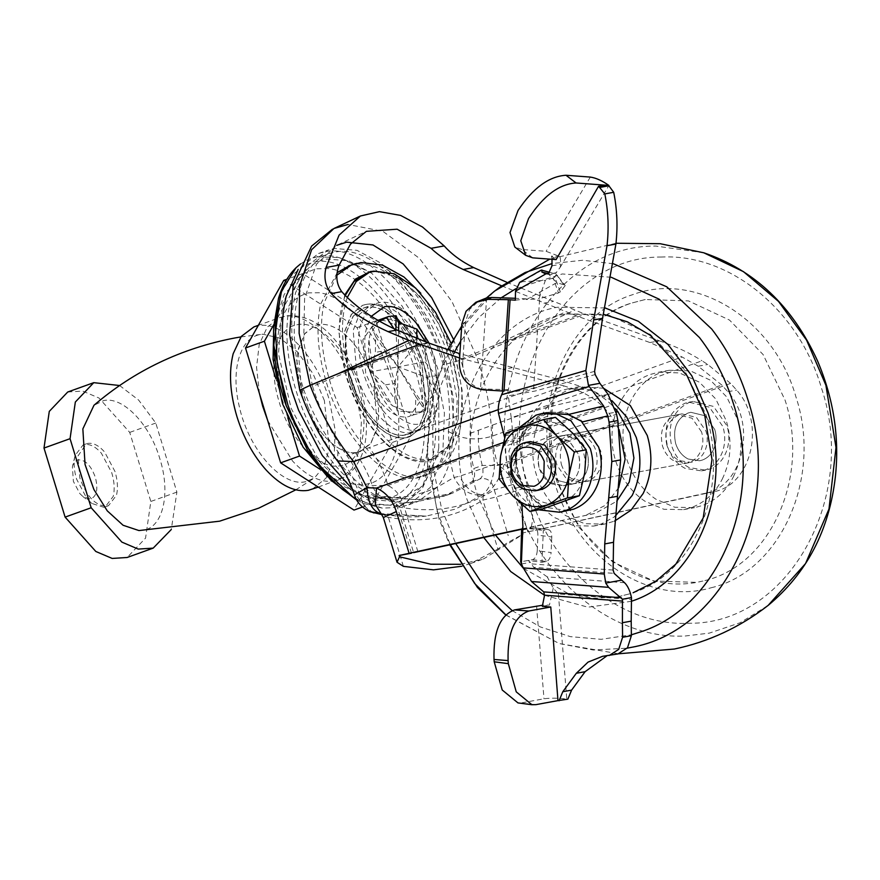 <?xml version="1.0" encoding="UTF-8"?>
<svg xmlns="http://www.w3.org/2000/svg" width="880" height="880" viewBox="0 0 880 880"><rect width="100%" height="100%" fill="white"/><g stroke="black" fill="none" stroke-linecap="round" stroke-linejoin="round"><path stroke-width="0.66" stroke-dasharray="4.4 3.3" d="M603.559 388.256L579.37 386.705L571.549 388.806C541.684 398.508 524.898 439.967 536.547 475.277C542.124 492.822 551.87 506.286 565.763 515.658L584.705 523.71L604.45 524.095L614.559 521.103M611.952 400.686L590.898 389.774L568.381 388.707L560.56 390.808C530.695 400.521 513.909 441.98 525.558 477.279C531.135 494.835 540.881 508.288 554.774 517.66L573.716 525.712L593.461 526.097L601.282 523.996L614.955 516.549M722.337 478.951C730.961 460.889 732.314 441.595 726.407 421.069L715.759 398.981L699.435 382.228L679.503 372.922L658.493 372.251L650.683 374.352C620.818 384.065 604.032 425.524 615.67 460.834C621.258 478.379 630.993 491.832 644.897 501.204L663.828 509.267L683.584 509.641L691.394 507.54C704.814 502.535 715.121 493.009 722.337 478.951M733.326 476.949C741.95 458.887 743.303 439.593 737.396 419.056L726.748 396.979L710.424 380.215L690.492 370.92L669.493 370.249L661.672 372.35C631.807 382.052 615.021 423.511 626.659 458.821C632.247 476.366 641.982 489.83 655.886 499.202L674.828 507.254L694.573 507.639L702.394 505.538C715.803 500.522 726.11 490.996 733.326 476.949M701.569 431.926L692.054 418.22L677.6 414.7L674.85 415.437C663.399 421.091 659.285 431.266 662.486 445.962C664.455 452.155 667.898 456.907 672.804 460.207L686.455 463.188L689.216 462.44C693.946 460.68 697.587 457.314 700.139 452.353C703.175 445.984 703.659 439.175 701.569 431.926M561.385 464.42C563.354 470.613 566.786 475.365 571.692 478.676L585.343 481.646L588.104 480.909C592.845 479.138 596.475 475.772 599.027 470.822C602.074 464.442 602.547 457.633 600.468 450.384L590.942 436.678L576.499 433.158L573.738 433.895C562.287 439.56 558.173 449.724 561.385 464.42M633.094 592.757L633.831 592.493C695.31 572.506 729.872 487.157 705.903 414.458L683.969 368.995L650.364 334.499L609.334 315.348L566.093 313.962L563.442 314.49C494.791 326.359 451.726 417.901 477.917 496.331L495.363 534.952M523.457 568.337L568.7 593.868L593.241 598.29L617.738 596.827L630.465 593.637L617.738 596.827M704.902 580.569C770.77 565.279 810.326 476.146 785.026 400.015L763.103 354.552L729.487 320.056L688.457 300.894L645.216 299.519L630.564 303.347C568.271 322.531 532.851 408.573 557.051 481.877L578.974 527.34L612.59 561.847L653.62 580.998L696.861 582.373L704.902 580.569M407.528 322.465C395.78 309.1 384.351 303.226 373.252 304.843L370.15 305.679L359.392 314.369L353.166 330.429L356.95 375.232C366.883 409.442 393.415 436.92 412.291 432.542L415.404 431.706L425.304 424.193L431.596 410.509C434.984 396.462 433.994 380.347 428.604 362.153C423.764 346.643 416.735 333.421 407.528 322.465M352.528 342.221C340.78 328.845 329.351 322.971 318.252 324.599L315.15 325.424L304.392 334.114L298.166 350.174L301.95 394.988C311.883 429.198 338.426 456.665 357.302 452.298L360.404 451.462L370.315 443.949L376.596 430.254C379.995 416.207 378.994 400.092 373.604 381.898C368.764 366.399 361.746 353.166 352.528 342.221M408.705 340.153C398.607 325.798 388.388 319.253 378.048 320.518L375.694 321.145L362.879 339.823L365.739 373.626L376.838 397.232C386.936 411.598 397.166 418.143 407.506 416.878L409.849 416.251L422.664 397.573L419.815 363.759L408.705 340.153M379.676 321.288L371.712 327.569L375.65 336.655L375.375 352.385L370.953 371.756L385.33 384.945L394.68 398.915L397.221 411.015L415.492 412.302L422.873 411.565L425.106 410.553L424.259 406.087L435.952 391.38L436.227 375.65L425.018 361.889L426.272 343.09L425.612 341.858M75.108 455.4C73.447 462.297 73.931 470.206 76.582 479.138L86.922 498.608L92.048 503.525L103.741 507.265L105.27 506.858L113.212 496.441C114.884 489.555 114.389 481.646 111.749 472.714L101.398 453.233C95.634 446.677 90.024 443.795 84.579 444.587L83.061 444.994L75.108 455.4L72.391 466.961L73.403 481.437L79.871 493.614L83.072 496.683L90.376 499.015C96.701 496.639 98.362 489.445 95.381 477.422C91.091 465.652 85.437 459.789 78.408 459.844C75.515 460.449 73.546 462.704 72.479 466.609M106.997 506.088L108.526 505.681L116.468 495.275C118.14 488.389 117.645 480.469 115.005 471.548L104.654 452.067C98.89 445.511 93.28 442.618 87.835 443.421L86.317 443.828L77.979 455.972L79.838 477.961C86.691 496.815 95.755 506.187 106.997 506.088M312.213 489.28L326.073 478.082L334.092 457.391L335.192 430.012L329.219 399.663C316.415 355.597 282.227 320.199 257.917 325.831L253.913 326.909M358.985 389.774C348.392 351.285 318.527 319.77 297.33 324.72C276.078 327.602 267.366 364.254 279.059 401.566C289.674 439.043 318.483 469.733 339.438 465.894L340.439 465.74C361.504 462.858 370.304 426.822 358.985 389.774M138.963 530.563L143.297 530.222C163.009 527.571 170.94 493.306 159.852 458.755C149.765 424.028 122.815 396.132 103.653 400.576L93.973 405.273M324.368 400.554L313.082 373.802L297.528 351.945L279.906 338.085L262.735 334.191L260.557 334.488C239.976 337.414 230.318 370.634 239.437 407.088C248.82 449.779 282.117 487.344 305.569 481.701L314.391 478.038L324.192 466.213L329.406 447.909L324.368 400.554M415.492 412.302L415.756 396.583L397.98 366.828L424.259 406.087M371.712 327.569L397.98 366.828L426.602 377.41L436.227 375.65M435.952 391.38L426.602 377.41M415.756 396.583L425.106 410.553M395.879 329.549L397.98 366.828L385 350.625L375.375 352.385M375.65 336.655L385 350.625M395.846 331.452L393.976 328.669M426.272 343.09L416.647 344.839L397.98 366.828L398.607 330.792M416.647 344.839L416.757 338.437M397.221 411.015L397.98 366.828L370.953 371.756M385.33 384.945L394.955 383.185L394.68 398.915M394.955 383.185L397.98 366.828L425.018 361.889M273.878 324.478L302.665 273.592L376.035 320.826L411.147 435.677L372.889 503.294L320.056 469.282M287.87 417.956L275.781 378.422M283.778 280.379L357.148 327.613L392.26 442.464L354.002 510.081M302.665 273.592L286.88 279.257M376.035 320.826L357.148 327.613M372.889 503.294L362.45 507.045M411.147 435.677L392.26 442.464M67.716 392.018L82.665 391.072L99.011 398.035L129.723 432.399L150.832 501.457L145.552 538.12L127.127 557.491M119.581 385.517L138.655 400.092L155.782 423.038L176.891 492.107L171.292 529.507M176.891 492.107L150.832 501.457M155.782 423.038L129.723 432.399M557.414 480.414L572.176 484.132L574.937 483.395C586.421 477.719 590.557 467.511 587.334 452.771L577.786 439.021L563.288 435.49L560.527 436.227C555.357 438.174 551.518 441.947 549.01 447.557C546.458 453.673 546.161 460.108 548.13 466.851L557.414 480.414M551.727 437.833C546.568 439.78 542.729 443.553 540.21 449.152C537.669 455.279 537.372 461.714 539.33 468.457L548.625 482.02L563.376 485.738L566.148 485.001C577.632 479.325 581.757 469.117 578.545 454.377L568.997 440.627L554.499 437.085L551.727 437.833M535.997 704.638L517.924 702.867M548.064 273.526L550.858 274.703L555.731 273.295L548.768 273.207M553.168 278.047L545.347 280.423L538.912 298.87L558.459 292.941L553.168 278.047L554.818 277.101L560.318 291.885L565.191 285.615L563.75 284.746L556.193 274.252L565.191 285.615M549.527 272.272L556.193 274.252L554.818 277.101M594.594 371.349L533.676 388.025L509.124 392.755L508.343 395.802L535.018 391.05L595.177 374.561M521.983 530.013L534.578 527.824L548.438 529.639L533.852 527.846C536.503 527.835 537.856 530.277 537.911 535.161L551.771 536.976C551.716 532.092 550.363 529.65 547.712 529.661L543.323 530.464L541.992 562.276L528.121 560.461L530.376 562.353L533.632 567.292L614.152 573.386M624.58 582.736L547.239 576.884L553.256 588.082L558.404 593.978L631.411 599.5M558.459 292.941L560.318 291.885M563.75 284.746L556.765 282.678L526.449 299.574L538.912 298.87M542.113 270.083L521.598 281.754L545.347 280.423M547.228 272.8L556.765 282.678M526.449 299.574L526.46 298.892L515.339 300.19M532.741 257.851L521.807 249.48L546.117 251.306L560.131 256.652L560.802 264.231L560.065 267.52L555.731 273.295M521.279 504.042L515.075 488.158C508.926 474.892 505.747 460.889 505.527 446.16L504.636 437.547M505.494 434.555L523.908 428.032L519.189 441.144L531.146 421.718L549.923 412.038L566.94 413.039L582.67 421.839M461.857 323.884L465.421 322.014L469.601 309.375L479.38 300.432M503.987 391.094L483.89 389.818M481.921 389.51L480.293 388.894C468.501 384.219 462.638 375.474 462.693 362.659L459.283 362.351M608.135 394.405C575.41 399.993 543.103 407.726 511.203 417.604L514.613 451.198C547.8 436.293 581.801 423.995 616.605 414.326M480.293 388.894L510.565 389.763L509.124 392.755M526.46 298.892L515.383 298.287M523.908 428.032L542.003 413.567M553.256 588.082L549.45 605.033L542.652 605.231M522.005 702.801L543.983 698.786C550.22 697.917 557.821 697.994 566.786 699.028L567.864 699.16M532.521 559.658L546.381 561.473C549.076 560.505 550.649 557.535 551.122 552.552L537.262 550.737C536.789 555.72 535.216 558.69 532.521 559.658L520.652 561.825M537.262 550.737L537.911 535.161M551.771 536.976L551.122 552.552M546.381 561.473L541.992 562.276M515.075 488.158L523.864 486.552L530.838 504.911C533.104 512.754 533.148 520.454 530.97 528L529.452 528.649L543.323 530.464M521.807 249.48L514.822 246.994M560.131 256.652L551.507 256.08L556.116 259.611M465.421 322.014L462.693 362.659M511.203 417.604L508.343 395.802M607.387 655.743L616.176 654.137L607.002 655.765M504.141 390.929L510.565 389.763M523.864 486.552C518.672 475.387 515.592 463.606 514.613 451.198M522.236 529.595L530.97 528M552.002 259.303L551.507 256.08M521.587 563.959L530.376 562.353M547.239 576.884L533.632 567.292M542.333 606.331L549.45 605.033M666.886 445.159C663.685 430.463 667.799 420.288 679.239 414.634L682 413.897L696.443 417.417L705.969 431.123C707.806 437.36 707.663 443.399 705.551 449.229C703.12 455.4 699.138 459.536 693.616 461.637L690.855 462.385L679.294 460.614C673.343 457.468 669.207 452.32 666.886 445.159M714.758 429.517C716.595 435.754 716.452 441.793 714.34 447.623C711.909 453.794 707.927 457.93 702.405 460.031L699.644 460.779L688.083 459.008C682.132 455.862 677.996 450.714 675.675 443.553C672.474 428.857 676.588 418.682 688.039 413.028L690.789 412.291L705.243 415.811L714.758 429.517C716.595 435.754 716.452 441.793 714.34 447.623C711.909 453.794 707.927 457.93 702.405 460.031L699.644 460.779L688.083 459.008C682.132 455.862 677.996 450.714 675.675 443.553C672.474 428.857 676.588 418.682 688.039 413.028L690.789 412.291L705.243 415.811L714.758 429.517M587.279 452.793C585.178 446.248 581.493 441.342 576.213 438.075L563.31 435.567L560.549 436.304C555.533 438.196 551.76 441.837 549.23 447.227C546.546 453.42 546.194 459.954 548.196 466.829L557.711 480.535L572.154 484.055L574.915 483.318C586.366 477.653 590.48 467.489 587.279 452.793M558.03 445.621C555.335 451.814 554.994 458.348 556.985 465.223L566.5 478.929L580.954 482.449L583.715 481.712C595.155 476.058 599.269 465.883 596.068 451.187C593.967 444.642 590.282 439.736 585.002 436.469L572.099 433.961L569.338 434.698C564.322 436.59 560.549 440.231 558.03 445.621M365.717 304.513C385.396 299.948 413.072 328.603 423.434 364.276C428.813 382.36 430.001 398.574 426.998 412.907L420.442 428.395L409.673 436.821L406.428 437.69C396.22 439.285 385.539 434.511 374.407 423.379C363.088 411.543 354.519 396.396 348.7 377.927L344.762 331.188L351.252 314.446L362.472 305.382L365.717 304.513M348.909 377.85C354.717 396.319 363.286 411.477 374.605 423.313C385.748 434.445 396.418 439.219 406.626 437.624L409.871 436.755L420.651 428.318L427.196 412.841C430.199 398.497 429.011 382.294 423.643 364.21C413.27 328.526 385.605 299.871 365.915 304.436L362.67 305.305L351.45 314.369L344.96 331.122L348.909 377.85M350.449 377.575C345.29 360.228 344.157 344.685 347.039 330.946L353.309 316.096L363.649 308.011L366.751 307.175C376.541 305.657 386.782 310.233 397.463 320.903C408.309 332.255 416.526 346.775 422.103 364.485L425.887 409.299L419.661 425.359L408.903 434.049L405.79 434.874C386.914 439.252 360.382 411.774 350.449 377.575M435.127 359.81C429.55 342.1 421.344 327.569 410.487 316.228C399.806 305.547 389.565 300.971 379.775 302.5L376.673 303.336L366.344 311.421L360.063 326.26C357.181 340.01 358.314 355.553 363.473 372.889C373.406 407.099 399.949 434.577 418.825 430.199L421.927 429.363L432.685 420.684L438.911 404.624L435.127 359.81M301.95 394.988C296.791 377.652 295.658 362.109 298.54 348.359L304.821 333.52L315.15 325.424L318.252 324.599C328.053 323.07 338.283 327.646 348.964 338.316C359.821 349.668 368.027 364.188 373.604 381.898L377.388 426.712L371.162 442.772L360.404 451.462L357.302 452.298C338.426 456.665 311.883 429.198 301.95 394.988M421.905 364.562C416.328 346.852 408.111 332.321 397.265 320.98C386.573 310.299 376.343 305.723 366.553 307.252L363.44 308.088L353.111 316.173L346.83 331.012C343.948 344.762 345.092 360.305 350.24 377.641C360.184 411.851 386.716 439.329 405.592 434.951L408.705 434.115L419.452 425.425L425.678 409.365L421.905 364.562M337.249 272.569L320.595 304.205C315.788 327.151 317.68 353.089 326.282 382.019C342.87 439.098 387.145 484.946 418.649 477.653L423.83 476.256L441.782 461.758L452.177 434.962L453.596 399.498L445.863 360.184C436.557 330.638 422.851 306.394 404.745 287.452C386.914 269.643 369.831 262.009 353.496 264.561L350.064 265.375M345.235 295.493L342.144 304.788C337.139 325.468 338.613 349.195 346.544 375.98C353.672 398.816 364.012 418.297 377.575 434.412C394.878 454.102 411.697 462.748 428.043 460.361L432.619 459.14L448.602 446.127L458.183 419.397L458.7 389.455L452.056 356.719C437.426 306.35 398.354 265.903 370.557 272.338L367.631 273.031M347.248 297.528L345.4 303.622C340.406 324.291 341.869 348.029 349.8 374.814C356.928 397.65 367.279 417.12 380.842 433.246C398.134 452.936 414.953 461.582 431.299 459.195L435.875 457.963L451.715 445.17L460.878 421.531L462.132 390.236L455.312 355.553L451.055 343.233M307.934 406.956C319.561 436.106 334.642 459.844 353.177 478.159C361.944 486.684 370.832 493.141 379.852 497.53L399.85 503.514L418.165 501.424L437.47 487.014C442.981 479.963 447.194 471.108 450.098 460.46L454.366 428.384L451.385 391.622L441.441 353.441L425.392 317.262L404.69 286.286L381.172 263.285L356.928 250.294L334.125 248.468L327.921 250.14L308.055 265.276L295.515 292.886C287.826 326.623 291.973 364.639 307.934 406.956M352.418 489.137L378.268 504.097L402.644 506.429L408.837 504.768L430.287 487.443L442.706 455.433L444.411 413.061L435.16 366.08C415.349 297.88 362.439 243.1 324.808 251.823L318.604 253.484L298.166 269.379M378.62 320.683L369.985 334.862L368.962 340.274L373.681 375.551L392.48 405.768L414.029 414.535C436.788 412.533 434.368 357.39 410.377 331.408L401.808 323.356M398.31 321.101L384.571 318.175L382.393 318.736M356.95 263.318C373.296 260.766 390.379 268.4 408.199 286.22C426.932 305.833 440.902 330.979 450.12 361.625L457.204 400.202L455.422 434.797L444.994 460.867L427.284 475.002L421.344 476.531C426.822 473.737 428.692 468.688 426.932 461.362L448.602 446.127L458.183 419.397L458.92 389.4L453.2 359.029L439.054 324.214L419.21 295.449L396.495 276.848L374.187 271.106M386.309 498.476C418.935 493.867 433.862 440.451 418.66 382.723C404.954 324.962 363.484 272.305 328.779 268.609L316.085 268.774L303.776 273.526L291.357 285.593L282.678 303.798L278.476 353.738L291.137 408.309L317.218 457.358L350.9 489.929L368.258 497.563L386.309 498.476M438.746 448.14L438.823 401.852L425.887 351.615L402.182 306.152L371.822 273.328L348.733 260.821L327.008 259.039C298.375 263.472 281.93 303.501 288.255 353.386C293.568 402.16 320.386 456.324 351.912 481.954C369.017 496.001 385.187 501.754 400.444 499.224L423.368 485.452L437.272 455.609L438.746 448.14M356.312 499.29L382.349 508.134L393.283 507.628L405.207 503.327L423.148 484.693L433.268 454.311C450.45 372.438 372.801 241.01 316.635 256.927L307.307 259.886L300.509 263.934M371.822 273.328L339.295 257.488L316.635 256.927M353.76 497.75L371.602 504.691L388.333 505.098C425.271 500.126 440.143 435.919 419.364 371.184C400.455 306.097 349.965 253.825 314.061 262.152L305.019 265.023L290.884 276.056L280.577 293.931M523.82 488.279C508.002 493.779 494.362 497.706 482.911 500.06L497.893 549.087C503.712 544.819 512.138 539.858 523.193 534.204L522.808 532.939L536.58 530.024L523.82 488.279C520.157 477.004 513.557 469.172 504.009 464.783L494.615 464.409L459.503 476.267L454.036 477.444L437.47 487.014C419.738 495.33 400.532 498.839 379.852 497.53L359.491 494.714L354.431 494.868M373.241 512.798L364.287 506.165L353.177 478.159L337.909 451.539C324.104 434.621 312.752 414.161 303.875 390.159C283.14 325.138 296.758 257.554 335.236 252.109C372.801 243.672 424.116 299.409 443.223 364.716C449.185 389.257 450.89 411.477 448.338 431.376L450.098 460.46L454.036 477.444C460.471 489.786 469.766 495.682 481.932 495.154L482.482 494.769C473.11 494.142 465.454 487.971 459.503 476.267M303.875 390.159L299.827 390.247M501.611 285.802L576.4 315.832L649.946 342.551L682.121 357.005L698.203 366.234L721.776 385.022L727.859 391.71C757.218 424.094 743.27 486.42 705.122 493.306L713.922 491.7C752.07 484.814 766.018 422.488 736.659 390.104L730.576 383.416L504.009 464.783C499.51 479.93 492.591 490.171 483.241 495.517L482.482 494.769C489.489 489.203 493.537 479.083 494.615 464.409L491.458 436.414C491.392 410.905 486.2 383.79 475.871 355.069L452.023 301.631L419.43 258.346L382.932 231.33L348.018 224.477M649.946 342.551L659.329 340.835L585.2 314.226L504.537 343.189L475.871 355.069C463.243 359.513 452.353 362.725 443.223 364.716M369.677 511.599L355.894 495.187M403.381 566.346L388.388 517.319L381.601 513.601C397.034 516.868 411.917 517.693 426.25 516.087L381.194 513.656M380.215 513.447L381.612 513.59M483.241 495.517L482.911 500.06C455.092 517.891 423.588 523.644 388.388 517.319L383.35 517.55M470.074 433.4L492.613 425.051C491.854 437.734 493.625 451.187 497.915 465.41L482.24 465.476L473.847 468.49C470.635 456.082 469.381 444.378 470.074 433.4C471.504 410.157 468.369 385.473 460.669 359.326L495.748 344.795L565.807 311.751M417.659 338.8L347.6 371.844L312.543 386.375C320.804 412.412 332.299 435.578 347.028 455.862C354.013 465.443 359.667 476.344 363.979 488.554L372.383 485.54L388.014 485.485L611.875 405.097C603.779 397.166 594.209 391.215 583.165 387.244L558.899 379.5L459.866 353.727M417.89 551.694L403.436 504.438C400.576 495.572 395.428 489.247 388.014 485.485C383.614 471.273 377.41 458.623 369.391 447.546L347.028 455.862M363.979 488.554C366.399 494.835 369.611 498.564 373.626 499.763L410.179 502.898L444.147 496.166L471.713 481.855C474.606 479.402 475.321 474.947 473.847 468.49M373.626 499.763L382.03 496.749L418.583 499.884L452.551 493.152L480.117 478.841C487.443 477.499 492.162 481.173 494.252 489.874L513.348 484.374C510.477 475.497 505.34 469.172 497.915 465.41L721.776 385.022M355.432 452.848C362.406 462.429 368.06 473.33 372.383 485.54C374.803 491.81 378.015 495.55 382.03 496.749L387.739 496.441L399.729 507.133L413.71 552.86M705.122 493.306L522.808 532.939M403.436 504.438L397.386 507.243L399.729 507.133C434.984 513.623 466.488 507.87 494.252 489.874L508.233 535.601M498.223 409.651L564.157 385.979L573.562 388.993C584.914 392.744 594.748 398.651 603.086 406.703L609.169 413.38L619.091 429.605M730.576 383.416L707.806 364.485L701.998 360.811L491.458 436.414C475.519 440.924 461.142 439.241 448.338 431.376M497.893 549.087L470.778 563.475L461.857 566.236M460.636 564.3L483.802 558.8L523.193 534.204M312.543 386.375L303.688 342.001L304.612 298.287L316.547 264.121L336.688 245.355L366.399 231.33M453.387 339.097L460.669 359.326M522.346 529.122L595.221 513.37L616.748 501.226M611.875 405.097L615.087 408.474M522.423 528.814L595.221 513.37M618.695 487.663L605.154 505.406L586.432 514.976M506.693 282.227L585.2 314.226M504.537 343.189L574.596 310.145M659.329 340.835C675.51 346.258 689.733 352.913 701.998 360.811M564.157 385.979L502.865 369.402L512.248 367.697M459.58 357.995L502.865 369.402M713.922 491.7L536.58 530.024M689.216 467.632C680.79 463.177 674.927 455.873 671.638 445.72C667.095 424.908 672.936 410.498 689.139 402.49L693.055 401.434L713.515 406.428L727.012 425.843C729.608 434.687 729.399 443.234 726.407 451.495C722.964 460.24 717.332 466.103 709.5 469.084L705.595 470.129L689.216 467.632M685.113 468.38C676.687 463.925 670.824 456.621 667.535 446.479C662.992 425.656 668.833 411.246 685.036 403.238L688.952 402.182L709.412 407.176L722.909 426.591C725.505 435.435 725.296 443.982 722.304 452.243C718.861 460.988 713.229 466.851 705.397 469.832L701.492 470.877L685.113 468.38M551.804 483.89C545.853 480.744 541.717 475.596 539.396 468.435C536.195 453.739 540.309 443.564 551.76 437.91L554.51 437.173L568.964 440.693L578.479 454.399C580.316 460.636 580.173 466.675 578.061 472.505C575.63 478.676 571.648 482.812 566.126 484.924L563.365 485.661L551.804 483.89M567.941 510.719L544.434 507.122C532.334 500.72 523.919 490.248 519.211 475.684C510.851 450.34 522.896 420.596 544.335 413.622L549.934 412.115L565.829 412.808L580.756 420.354M538.604 509.806L536.085 508.64C523.985 502.249 515.57 491.766 510.851 477.213L508.915 451.11L518.397 428.263M537.064 490.325L523.809 485.848L515.218 472.846L515.207 456.016C517.506 449.185 521.631 444.62 527.582 442.332L528.253 442.101M555.456 417.373L539.077 423.599C551.221 419.958 562.364 423.06 572.495 432.894M538.153 423.929L517.847 430.881L516.472 452.958C519.189 438.537 526.416 428.868 538.153 423.929L539.077 423.599M505.945 433.059L517.847 430.881M499.114 478.973L511.027 476.806L528.011 492.283C518.606 481.503 514.701 468.754 516.318 454.014L516.472 452.958M562.1 502.282C549.978 505.923 538.846 502.832 528.726 493.02L528.011 492.283M528.726 493.02L541.794 509.223M516.318 454.014L511.027 476.806M584.716 472.868C582.01 487.311 574.783 497.013 563.024 501.941M573.122 433.554C582.582 444.356 586.487 457.149 584.848 471.933M605.044 307.934L557.414 307.241C484.836 319.781 439.329 416.57 467.016 499.466L483.736 537.471M544.544 595.309L587.95 607.189L631.312 601.315M611.193 277.244L562.232 273.966L515.779 288.75M501.303 297.737L479.006 317.306L460.702 341.121M613.36 263.736L582.571 260.26L552.123 263.549M454.388 352L439.879 388.036L432.729 427.471L433.312 468.336L441.584 508.607L455.708 543.521M512.149 610.577L540.375 626.956L570.449 636.658L601.194 639.309L631.389 634.799M493.526 291.951L456.72 333.883L433.752 388.19L426.965 449.339L437.052 511.093L450.296 544.698M505.813 614.834L559.163 643.544L593.197 650.012L627.187 648.164M703.791 252.791L655.886 246.07C551.001 244.838 475.343 379.643 515.13 496.837C539.154 579.491 612.678 639.672 685.146 636.009L709.324 633.116L740.091 622.776L768.163 605.385M661.694 257.037C563.189 255.882 492.129 382.47 529.507 492.547C552.068 570.163 621.115 626.692 689.172 623.26C787.677 624.415 858.737 497.816 821.37 387.739C798.809 310.123 729.762 253.594 661.694 257.037M711.238 587.741C780.868 571.582 822.679 477.356 795.938 396.869C774.081 319.517 696.201 270.776 632.643 294.679C566.797 314.963 529.342 405.922 554.928 483.417C576.07 557.7 648.901 606.309 711.238 587.741M267.674 420.453L292.567 461.054C306.493 475.893 320.001 482.603 333.102 481.184L338.272 479.919L351.934 469.007L359.986 448.866L361.372 422.158L355.894 392.381C343.541 347.468 308.693 310.695 283.965 316.481L279.961 317.548L267.322 327.074L259.226 344.388L256.553 367.345L259.479 393.657M540.1 292.16L533.676 388.025L535.018 391.05M613.107 570.064L531.058 563.849M556.457 272.723L554.367 273.097M519.189 441.144L505.527 446.16M590.326 177.078L546.117 251.306M560.065 267.52L608.817 185.68M486.618 297.902L480.513 388.894M558.404 593.978L566.786 699.028M536.58 605.869L543.983 698.786M504.218 435.875L513.359 434.203M522.049 506.517L530.838 504.911M551.947 265.848L560.802 264.231M421.344 476.531C389.752 483.076 345.851 436.964 329.538 380.105C321.112 351.406 319.286 325.699 324.049 302.962L336.974 275.11M429.176 343.222L438.108 369.908L439.571 395.604L433.235 414.887L420.453 423.731C392.799 431.706 355.322 363.913 366.938 326.92L371.338 316.294M344.751 294.976L338.734 331.144L345.752 374.869C360.03 425.26 398.75 466.51 426.932 461.362M277.266 363.572C281.16 425.414 331.661 493.196 366.993 484.011C395.307 480.128 407.319 432.025 392.436 382.151C379.907 336.116 346.83 295.779 319.121 292.732L308.561 292.875C285.351 299.299 274.923 322.861 277.266 363.572M337.909 451.539L337.458 460.933M481.932 495.154L455.356 509.113L426.25 516.087L381.997 514.635M492.613 425.051L682.121 357.005M478.467 430.386C477.774 441.364 479.039 453.068 482.24 465.476C483.714 471.933 483.01 476.388 480.117 478.841L471.713 481.855M558.899 379.5L369.391 447.546M513.348 484.374L527.791 531.63M603.086 406.703L503.338 442.519M576.4 315.832L495.748 344.795M428.252 342.881L347.6 371.844M609.169 413.38L616.11 412.115M727.859 391.71L736.659 390.104M573.562 388.993L583.165 387.244M698.203 366.234L707.806 364.485M543.961 303.193L552.805 301.576M579.37 386.705L568.381 388.707M593.461 526.097L604.45 524.095M669.493 370.249L658.493 372.251M683.584 509.641L694.573 507.639M677.6 414.7L576.499 433.158M585.343 481.646L686.455 463.188M566.093 313.962L603.548 314.27M486.519 297.913L461.714 326.073M447.645 349.778L430.276 401.61L426.998 461.417L439.098 519.277L449.768 544.808M505.692 614.955L559.163 643.544L618.596 653.785M645.216 299.519L630.905 303.259C599.302 314.028 575.762 338.569 560.296 376.882C554.213 393.723 551.078 411.323 550.869 429.671C550.792 463.859 559.592 494.901 577.269 522.819C586.476 537.163 597.542 549.373 610.5 559.438C638.66 580.063 667.447 587.719 696.861 582.373M616 243.254L549.78 259.127M363.44 308.088L370.15 305.679M408.705 434.115L415.404 431.706M375.694 321.145L377.993 320.32M422.873 411.565L409.849 416.251M83.061 444.994L86.317 443.828M105.27 506.847L108.526 505.681M92.048 503.525L83.072 496.683M318.296 487.091L343.343 477.609C350.042 473.77 355.322 468.116 359.161 460.647C367.972 444.796 369.05 417.439 361.042 389.84C356.147 372.757 348.271 357.115 337.414 342.903C322.212 323.609 305.481 314.578 287.243 315.81L279.961 317.548L258.346 325.314M295.812 489.83L314.391 478.038M240.9 336.919L262.735 334.191M572.176 484.132L563.376 485.738M563.288 435.49L554.499 437.085M545.039 273.867L550.858 274.703M544.445 413.039L549.923 412.038M602.558 656.315L611.358 654.709M682 413.897L554.51 437.173M563.365 485.661L690.855 462.385M572.154 484.055L580.954 482.449M563.31 435.567L572.099 433.961M408.903 434.049L421.927 429.363M363.649 308.011L376.673 303.336M423.83 476.256L433.455 472.208C442.156 467.236 448.943 459.701 453.827 449.592C464.783 423.093 465.256 392.931 455.268 359.095L442.31 326.062L420.794 293.216M432.619 459.14L435.875 457.963M408.837 504.768L418.165 501.424M318.604 253.484L327.921 250.14M368.962 340.274C367.609 350.493 369.391 362.626 374.297 376.684C379.555 389.818 385.616 399.52 392.48 405.768M384.648 498.74L369.501 498.597L332.596 481.107L327.668 476.85M273.735 326.667L284.251 294.283L303.776 273.526M437.272 455.609L422.257 488.521L405.207 503.327M356.774 500.126L364.023 503.58L382.349 508.134M332.53 229.174L333.982 228.47M411.444 553.212L397.386 507.243C394.449 500.456 391.237 496.859 387.739 496.441C411.279 501.336 432.883 500.247 452.551 493.152L444.147 496.166M470.778 563.475L483.802 558.8M688.952 402.182L693.055 401.434M705.595 470.129L701.492 470.877M546.975 412.654L549.934 412.115"/><path stroke-width="1.32" d="M614.559 521.103L630.993 510.213L643.214 493.405C651.827 475.343 653.191 456.049 647.273 435.512L630.3 405.537L603.559 388.256M614.955 516.549L632.214 495.407C640.838 477.345 642.191 458.051 636.284 437.525L626.615 416.889L611.952 400.686M495.363 534.952L523.457 568.337M603.548 314.27L627.572 321.926L650.342 335.313L687.038 375.683L704.627 414.744L712.008 459.514L703.208 517.935L675.917 564.036L655.677 581.383L633.094 592.757M425.612 341.858L416.922 329.12L398.75 322.63L396.121 315.722L388.729 316.47L379.676 321.288M258.346 325.314L253.913 326.909L241.263 336.424L233.167 353.749C228.646 371.91 229.9 392.843 236.907 416.515C243.639 438.02 253.506 455.983 266.508 470.415C280.929 485.738 294.822 492.382 308.209 490.347L318.296 487.091M240.9 336.919L235.224 337.898C181.5 348.15 134.409 370.612 93.973 405.273L82.852 428.912L85.052 464.508L93.907 489.511L107.25 510.84L123.079 525.261L138.963 530.563L219.637 521.18L258.852 508.101L295.812 489.83M393.976 328.669L386.496 317.482M398.607 330.792L398.75 322.63M396.121 315.722L395.879 329.549M416.757 338.437L416.922 329.12M320.056 469.282L299.519 456.06L287.87 417.956M275.781 378.422L264.407 341.209L273.878 324.478M286.88 279.257L283.778 280.379L245.52 347.996L264.407 341.209M299.519 456.06L280.632 462.847L245.52 347.996M362.45 507.045L354.002 510.081L280.632 462.847M171.292 529.507L153.186 548.13L127.127 557.491L112.178 558.437L95.821 551.474L65.109 517.11L44 448.052L49.28 411.389L67.716 392.018L93.764 382.668L119.581 385.517M153.186 548.13L138.226 549.087L121.88 542.113L91.168 507.76L70.059 438.691L75.339 402.028L93.764 382.668M91.168 507.76L65.109 517.11M70.059 438.691L44 448.052M514.591 609.884L528.792 611.017C514.294 616.44 507.386 632.962 508.09 660.594L494.021 659.472C493.24 631.84 500.093 615.307 514.591 609.884L542.652 605.231M517.924 702.867L502.205 689.986L494.208 661.793L508.321 663.652L516.241 691.856L531.916 704.715L535.997 704.638L557.975 700.623L550.77 607.002L542.333 606.331L544.555 595.199L543.719 591.888L531.487 581.504L523.281 567.886L604.285 574.024L605.737 583.066L608.597 587.345L622.479 599.247L622.413 622.732L631.202 621.126L631.488 597.597C630.036 590.777 627.737 585.827 624.58 582.736L614.152 573.386L613.107 570.064L613.536 542.311L620.609 459.921L617.87 420.563L609.081 422.169L611.809 461.527L608.696 497.893L617.496 496.287M552.002 259.303L551.947 265.848L548.768 273.207L545.039 273.845M549.527 272.272L541.31 270.072L519.706 282.337L515.515 291.137L545.787 273.922L541.827 272.008L548.064 273.526M542.113 270.083L541.827 272.008M519.706 282.337L521.598 281.754M510.103 299.772L503.987 391.094L502.216 391.006L508.343 299.684L515.339 300.19L515.515 291.137M593.67 319.946L602.558 318.318L615.912 244.068C617.859 226.534 617.122 209.275 613.701 192.291L608.751 185.625L598.587 186.23L604.813 193.908C608.234 210.903 608.971 228.162 607.024 245.685L593.67 319.946L585.86 370.491L588.445 385.407L603.614 405.966L607.816 415.932L609.081 422.169M504.636 437.547L498.498 413.347C497.739 407.748 498.773 401.544 501.622 394.746L585.86 370.491M588.445 385.407L599.885 383.317L595.177 374.561L594.594 371.349L602.558 318.318M607.816 415.932L582.67 421.839L568.183 414.557L603.614 405.966M608.751 185.625L608.861 185.427C602.217 180.708 596.035 177.925 590.326 177.078L566.005 175.263L576.081 182.974C559.086 184.03 543.257 195.866 528.572 218.482L520.773 240.768L525.734 255.354L532.741 257.851L556.116 259.611L598.587 186.23M521.983 530.013L522.896 526.801L521.356 563.761L520.652 561.825L522.236 529.595M521.609 529.991L520.652 561.825M508.343 299.684L488.125 299.354L475.827 302.313L466.048 311.256L461.857 323.884L459.283 362.351C459.767 378.092 467.698 387.244 483.087 389.774L484.242 389.884M475.816 302.302L486.618 297.902L491.656 297.484L488.125 299.354M483.89 389.862L502.216 391.006M617.87 420.563L616.605 414.326L608.135 394.405L599.885 383.317M515.383 298.287L491.656 297.484M542.003 413.567L544.445 413.039L568.183 414.557M525.734 255.365L514.811 247.005L510.015 232.529L518.056 210.441C532.994 188.034 548.977 176.308 566.005 175.263M576.081 182.974L608.861 185.427M494.021 659.472L494.208 661.793M508.321 663.652L508.09 660.594M528.792 611.017L550.77 607.002M616.176 654.137L617.947 653.928L627.506 647.757L631.378 635.679L631.202 621.126M607.002 655.765L585.112 671.682L571.593 690.118L567.864 699.16L557.975 700.623M521.279 504.042L522.049 506.517L522.896 526.801M604.285 574.024L604.736 543.917L608.696 497.893M503.206 391.05L501.622 394.746M521.356 563.761L523.281 567.886M622.479 599.247L631.488 597.597M617.947 653.928L602.558 656.315L588.082 662.09L576.312 673.288L562.804 691.724L559.064 700.766M609.147 655.534L618.706 649.363L622.589 637.285L622.413 622.732M600.05 187.396L608.938 185.768M350.064 265.375L337.249 272.569M367.631 273.031L354.013 281.545L345.235 295.493M451.055 343.233L435.479 312.29L415.69 288.112L394.218 273.79L373.813 271.172L369.237 272.404L356.301 281.446L347.248 297.528M298.166 269.379L286.198 296.23C279.576 324.159 281.611 356.136 292.292 392.172L298.617 410.3L322.344 455.587L352.418 489.137M382.393 318.736L378.62 320.683M401.808 323.356L398.31 321.101M300.509 263.934L296.021 267.74L281.589 291.027L275.132 324.214L277.332 363.715L287.958 405.218C301.202 441.518 319.429 469.645 342.628 489.61L356.312 499.29M280.577 293.931L273.79 345.103L286.253 405.856L315.425 461.835L353.76 497.75M381.029 513.491L369.677 511.599C358.666 506.11 355.872 498.652 355.322 497.244L354.431 494.879C350.097 481.822 344.432 470.503 337.458 460.933C321.739 440.682 309.188 417.12 299.816 390.247L310.156 385.319C320.991 413.952 335.478 439.373 353.617 461.582L367.015 487.707L376.519 488.059C386.067 492.459 392.667 500.291 396.33 511.555L409.09 553.3L399.135 555.522L399.52 556.787L397.023 562.243L403.381 566.346L433.499 569.855L461.857 566.236M348.018 224.477L333.96 228.47L311.608 249.733L299.563 286.209L299.134 333.333L310.156 385.319L338.811 373.45L408.87 340.406L388.091 331.65C364.683 321.112 345.752 308.418 331.287 293.568C325.369 286.528 323.609 277.838 326.007 267.498L339.086 235.114L360.415 215.996L379.478 211.651L400.576 215.402L422.543 227.04L444.191 245.927C451.759 254.397 461.571 261.613 473.649 267.575L506.693 282.227M354.431 494.868L367.015 487.707C367.697 502.062 372.097 510.642 380.215 513.447L373.241 512.798M380.941 513.392L375.309 504.482L376.519 488.059L503.338 442.519M380.974 513.403L383.35 517.55L396.33 511.555M399.135 555.522L411.444 553.212M413.644 552.64L522.346 529.122M399.52 556.787L430.815 564.212L460.636 564.3M336.688 245.355L346.654 242.154L373.01 244.981L403.139 263.912L431.64 297.561L453.387 339.097M615.087 408.474L617.958 411.774L629.926 433.246L633.919 458.018L629.266 482.009L616.748 501.226M459.866 353.727L428.252 342.881L396.946 330.033C373.406 319.341 355.003 306.548 341.748 291.665C336.237 283.987 335.379 275.132 339.141 265.1L350.46 244.167L366.399 231.33L397.144 229.207L431.057 248.325C439.384 256.168 450.098 263.219 463.188 269.489L501.611 285.802M409.09 553.3L522.423 528.814M619.091 429.605L625.13 459.151L618.695 487.663M459.58 357.995L408.87 340.406M518.397 428.263L535.975 415.151L541.585 413.644L556.666 414.128L570.966 420.805L590.326 448.668C594.044 461.362 593.758 473.638 589.468 485.485C584.529 498.036 576.433 506.451 565.202 510.73L559.592 512.237L538.604 509.806M580.756 420.354L598.675 447.15C602.404 459.844 602.118 472.109 597.817 483.967C592.878 496.518 584.782 504.922 573.551 509.201L559.592 512.237M510.994 456.775C513.293 449.955 517.418 445.39 523.369 443.091L526.119 442.354L540.573 445.874L550.088 459.58C551.925 465.828 551.782 471.856 549.67 477.686C547.239 483.857 543.257 487.993 537.735 490.105L534.974 490.842L523.424 489.071C517.462 485.936 513.326 480.777 511.005 473.616L510.994 456.775M528.253 442.101L530.332 441.584L544.786 445.104L554.301 458.81C556.138 465.058 555.995 471.086 553.883 476.916C551.452 483.087 547.47 487.234 541.948 489.335L537.064 490.325M522.324 485.452C517.451 482.878 514.052 478.654 512.16 472.78C509.531 460.746 512.908 452.408 522.28 447.777C532.356 445.423 539.66 449.922 544.181 461.285L543.84 476.124C541.849 481.184 538.582 484.572 534.061 486.299L522.324 485.452M567.501 497.893L529.892 511.39L541.794 509.223L579.403 495.715L584.716 472.868L586.234 449.79L574.332 451.968L568.887 475.761L567.501 497.893L579.403 495.715M586.234 449.79L573.122 433.554L555.456 417.373L543.554 419.551L556.666 435.787L574.332 451.968M529.892 511.39L512.897 495.913L499.114 478.973L500.643 455.851L505.945 433.059L543.554 419.551M523.248 426.492C535.392 422.851 546.535 425.942 556.666 435.787M500.643 455.851C503.36 441.43 510.587 431.75 522.324 426.822M512.193 495.165C502.777 484.396 498.872 471.636 500.489 456.907M546.282 505.164C534.149 508.805 523.017 505.725 512.897 495.913M568.887 475.761C566.181 490.204 558.954 499.895 547.195 504.834M557.293 436.447C566.753 447.249 570.669 460.031 569.03 474.815M483.736 537.471L510.708 571.538L544.544 595.309M631.312 601.315L631.829 601.128C696.828 580.008 733.359 489.775 708.015 412.929L691.801 375.793L668.019 344.498L638.374 321.31L605.044 307.934M631.389 634.799L641.179 631.719C719.895 606.133 764.137 496.859 733.447 403.799C725.89 379.236 714.571 357.17 699.512 337.59L659.12 299.167L611.193 277.244M515.779 288.75L501.303 297.737M627.187 648.164L631.246 647.372C724.834 631.202 783.519 506.407 747.824 399.498C739.772 373.351 727.727 349.855 711.689 329.01L666.743 286.792L613.36 263.736M552.123 263.549L525.151 272.514L500.17 286.913L493.526 291.951M455.708 543.521L480.524 581.02L512.149 610.577M460.702 341.121L454.388 352M450.296 544.698L474.65 583.462L505.813 614.834M825.902 385.242L806.553 340.076L778.481 301.378L743.479 271.656L703.791 252.791C754.512 270.061 792.418 306.075 817.509 360.844C833.657 398.882 839.608 437.547 835.362 476.839C829.191 530.409 806.784 573.265 768.163 605.385L805.563 563.541L828.982 509.025L836 447.469L825.902 385.242M259.479 393.657L262.647 406.131L267.674 420.453M589.193 386.463L498.498 413.347M543.719 591.888L621.379 597.762M622.622 601.106L544.555 595.199M503.987 435.116L505.494 434.555M608.597 587.345L531.487 581.504M611.809 461.527L620.609 459.921M604.736 543.917L613.536 542.311M605.737 583.066L621.665 580.162M562.804 691.724L571.593 690.118M576.312 673.288L585.112 671.682M622.589 637.285L631.378 635.679M607.024 245.685L615.912 244.068M604.813 193.908L613.701 192.291M336.974 275.11L351.769 264.704L356.95 263.318M371.338 316.294L384.659 306.636C394.812 305.151 405.262 310.519 416.02 322.729L429.176 343.222M374.187 271.106L370.315 271.557L355.432 279.081L344.751 294.976M337.458 460.933L353.617 461.582L498.223 409.651M616.11 412.115L617.958 411.774M388.091 331.65L396.946 330.033M331.287 293.568L341.748 291.665M431.057 248.325L444.191 245.927M463.188 269.489L473.649 267.575M326.007 267.498L339.141 265.1M419.463 344.487L338.811 373.45M549.78 259.127L494.791 290.95L486.519 297.913M461.714 326.073L447.645 349.778M449.768 544.808L477.466 587.477L505.692 614.955M618.596 653.785L674.377 649.033C708.631 641.85 739.893 627.297 768.163 605.385M703.791 252.791L660.176 243.705L616 243.254M377.993 320.32L388.729 316.47M517.924 702.9L531.916 704.737M420.794 293.216L404.019 277.035L382.514 265.089L360.954 262.548L348.315 265.947M365.981 273.57L369.237 272.404M327.668 476.85L303.083 447.106L282.535 403.81L273.086 359.535L273.735 326.667M296.021 267.74C288.233 275.352 282.414 285.494 278.564 298.166L273.757 326.337C272.58 352.737 276.749 379.247 286.242 405.867L307.703 450.549L330.638 479.963L356.774 500.126M299.816 390.247L289.608 334.62L293.172 285.461L311.63 246.081L332.53 229.174M333.982 228.47L360.415 215.996M369.743 511.632L381.997 514.635M383.35 517.55L397.023 562.243M541.585 413.644L546.975 412.654M526.119 442.354L530.332 441.584M539.187 490.072L534.974 490.842"/></g></svg>
